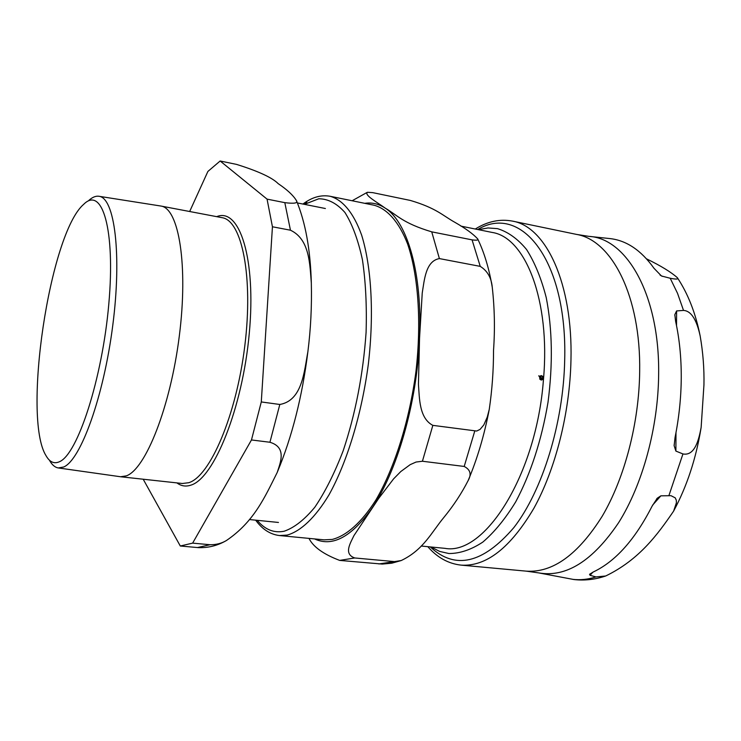 <?xml version="1.0" encoding="UTF-8"?>
<svg xmlns="http://www.w3.org/2000/svg" width="741" height="741" viewBox="0 0 741 741"><rect width="100%" height="100%" fill="white"/><g stroke="black" fill="none" stroke-linecap="round" stroke-linejoin="round"><path stroke-width="1.11" d="M646.55 258.85C660.963 265.908 671.235 272.206 677.385 277.736C678.691 279.292 676.301 279.468 670.207 278.255L661.444 275.976L654.007 268.298C641.002 250.05 626.043 240.121 609.121 238.491L589.762 236.453M676.598 310.933L683.517 310.423C693.678 311.016 698.087 326.448 700.162 335.951C703.024 352.41 704.283 368.712 703.95 384.848L701.134 427.455C699.059 438.283 695.28 456.345 682.943 453.946L675.894 451.084L674.134 445.721L675.051 437.44C679.08 417.359 681.146 397.324 681.257 377.336C681.303 357.375 679.432 338.757 675.653 321.511L674.819 314.675L676.598 310.933L676.524 325.66M660.879 495.831L671.013 495.692L675.227 497.85L676.292 500.212L676.394 502.824L673.606 511.142C657.656 534.418 639.326 559.705 605.675 575.998L595.977 576.924L590.068 575.312L589.558 574.284L593.624 571.811C615.604 561.317 635.074 539.476 652.024 506.279L657.313 498.156L660.879 495.831L652.645 505.084M539.457 573.043L573.96 579.545C584.51 580.749 595.088 579.564 605.675 575.998M421.194 546.034L444.906 548.34C484.697 555.935 536.428 474.759 543.431 379.901L542.838 379.392L541.199 380.031L539.865 379.207L539.67 376.678L538.688 375.844L539.92 376.289L541.551 375.65L542.884 376.474L543.477 379.327C550.563 300.651 525.434 237.259 492.117 232.433L460.921 226.116M431.734 231.85L472.063 239.862C476.732 240.51 478.593 240.186 477.658 238.861C473.073 233.897 465.487 228.395 454.909 222.337C442.562 215.483 436.542 208.193 410.357 200.441L372.76 192.641L367.499 192.28C363.683 194.864 377.354 202.386 385.311 208.193C396.917 214.871 402.511 223.097 431.734 231.85L439.394 258.59C425.63 261.027 424.38 279.959 422.231 293.065L419.545 338.257L418.443 384.31C419.489 398.26 419.119 418.174 432.837 425.362L422.426 461.245L416.062 462.041L410.199 464.644L400.816 471.526L393.628 478.825L378.716 498.369L353.948 535.613C350.28 543.357 343.454 553.99 354.717 557.964L339.674 560.409C323.474 554.249 313.248 546.914 308.978 538.392M432.837 425.362L476.667 431.04L480.066 429.4L483.854 424.871L487.207 417.211L489.264 409.375C492.135 389.72 493.562 370.055 493.525 350.382C495.034 329.245 494.608 308.191 492.256 287.221C491.385 277.755 487.374 270.808 480.242 266.371L439.394 258.59M354.717 557.964L394.508 561.604L401.242 560.529C423.519 549.905 431.623 532.158 443.915 517.385C453.594 505.547 461.68 493.256 468.173 480.511C471.674 474.314 470.35 469.627 464.199 466.45L422.426 461.245M401.242 560.539L391.785 563.197L382.282 564.077L339.674 560.409M540.032 376.984L539.865 377.604L541.597 379.559L542.477 379.077L539.522 377.058M539.948 379.318L541.319 379.549M540.8 376.215L539.689 376.678L542.736 378.697L542.56 376.78L541.514 376.141L540.282 376.595M539.689 376.678L542.736 378.697M543.431 379.901L543.477 379.327M540.726 375.715L542.134 376.372M538.688 375.835L539.92 376.289M542.838 379.392L541.356 380.05M542.644 378.707L543.431 379.864M542.505 379.077L543.097 379.003M330.18 196.291L374.122 205.238C387.33 208.869 399.01 221.957 407.615 243.984C418.285 275.319 421.61 322.029 415.96 371.454C409.449 420.897 394.518 468.136 375.891 499.99C361.673 522.396 346.538 535.752 332.246 539.429L324.104 539.846L279.468 535.548L287.202 535.076C300.79 531.26 315.286 517.626 329.013 494.812C347.02 462.384 361.682 414.358 368.342 364.164C374.196 314.008 371.473 266.695 361.627 235.101C353.661 212.899 342.685 199.801 330.18 196.291C321.668 194.753 313.23 196.874 304.857 202.664L302.921 204.044M478.408 229.654L488.013 227.95L497.47 228.636C507.993 231.84 517.681 238.797 526.545 249.495C534.706 262.305 541.263 278.329 546.228 297.586C552.369 329.171 552.962 364.072 548.016 402.27C541.578 440.247 530.806 473.443 515.699 501.861C505.325 518.811 494.367 532.223 482.817 542.088C471.211 549.729 459.911 553.546 448.916 553.536L439.663 551.424L430.984 546.988M59.456 461.717C54.195 464.125 49.74 462.152 46.09 455.789C22.091 417.98 49.666 233.471 83.677 204.331C102.165 185.639 115.522 229.349 108.797 304.069C102.314 378.688 77.601 454.446 59.456 461.717M49.693 460.689C52.166 464.996 55.019 467.414 58.28 467.942L63.661 467.015C80.723 460.041 103.712 396.583 112.762 325.447C121.978 254.283 114.633 197.541 98.877 196.263C95.617 195.819 92.171 197.291 88.549 200.691M98.877 196.263L161.001 206.054C178.914 208.397 188.334 265.574 179.285 336.219C170.411 406.846 145.606 469.285 126.294 475.879L120.542 476.75L58.28 467.942M220.142 161.001L236.527 164.391C258.322 171.199 272.216 177.627 278.208 183.666C287.11 189.65 293.177 195.272 296.391 200.515C298.28 203.145 294.418 203.858 284.813 202.654L267.056 199.125L220.142 161.001L207.888 171.449L189.668 211.509M143.198 479.223L180.295 546.006L198.051 547.599M269.928 442.257C286.915 447.351 280.496 462.319 277.208 472.462C264.806 497.174 254.107 521.738 226.376 540.55C221.605 543.403 216.177 544.802 210.083 544.728L192.632 543.125L251.468 439.959L269.928 442.257L279.811 404.475L261.286 401.946L272.438 226.774L290.453 230.21C309.812 239.241 309.784 264.537 311.322 282.979C311.896 306.098 310.748 329.004 307.885 351.706C304.143 371.76 302.272 400.566 279.811 404.475M267.056 199.125L272.438 226.774M261.286 401.946L251.468 439.959M192.632 543.125L180.295 546.006M660.083 275.087L662.435 276.374M675.987 432.642L675.894 451.084M592.865 572.172L590.068 575.312M683.517 310.423L677.515 293.288L670.207 278.255M668.91 495.59L682.943 453.946M572.571 579.332C580.157 580.249 587.956 579.443 595.977 576.924M477.732 229.525C521.034 203.182 567.541 260.128 564.688 360.209C563.429 423.148 542.421 490.737 513.893 527.546C482.928 563.632 455.057 570.098 430.299 546.923M427.807 546.673C437.273 557.556 448.361 563.697 461.078 565.124C486.189 566.791 510.438 547.868 533.835 508.363C555.528 469.275 569.894 412.654 570.968 360.015C572.904 283.368 545.95 226.598 512.494 221.114C499.925 218.752 487.513 221.392 475.287 229.025M526.258 571.144L538.624 572.886C566.087 577.739 592.763 560.983 618.661 522.618C642.614 484.531 658.23 427.455 658.647 374.205C659.731 295.511 627.034 238.389 588.928 236.37L576.581 234.415C611.927 240.334 640.872 296.372 639.678 371.343C639.131 422.842 624.663 478.065 602.276 516.134C578.119 554.601 552.777 572.941 526.258 571.144L461.078 565.124M472.063 239.862L480.242 266.371M474.74 431.086L464.199 466.45M394.508 561.604L378.855 563.947M314.592 538.929C332.098 547.099 350.91 537.308 371.009 509.567C396.722 473.036 417.174 402.595 419.545 338.257C422.453 273.586 407.513 222.309 385.311 208.193C378.79 203.858 371.936 202.237 364.748 203.33M540.652 379.605L541.245 379.54M542.366 376.558L542.884 376.474M540.958 375.743L541.551 375.65M304.431 204.34L318.806 198.764C328.235 198.875 336.942 203.451 344.935 212.491C352.271 224.134 358.098 239.852 362.414 259.656C365.665 281.478 366.888 305.709 366.091 332.329C363.164 374.233 355.523 413.71 343.176 450.769C334.497 473.342 325.03 492.172 314.786 507.279C304.384 519.821 294.168 527.805 284.146 531.232C273.911 533.251 264.926 529.611 257.201 520.321M306.802 202.358L304.171 204.294M284.813 202.654L290.453 230.21M210.083 544.728L197.439 547.553M216.696 216.659C239.5 207.082 256.266 258.526 249.282 333.302C242.566 408.022 213.908 478.816 190.724 485.188C185.695 486.818 181.091 486.05 176.904 482.891M161.001 206.054L222.105 217.687C241.983 220.438 253.45 276.93 244.762 346.214C236.277 415.488 210.027 476.472 188.733 482.715L182.379 483.493L120.542 476.75M674.134 445.721L674.143 444.767M674.829 315.434L674.829 314.675M656.646 498.906L657.313 498.156M677.385 277.736C687.963 293.705 695.53 312.961 700.069 335.506M700.995 428.27C695.994 458.781 686.898 486.337 673.708 510.929M576.581 234.415L512.494 221.114M477.667 238.861C484.253 252.514 489.116 268.64 492.256 287.221M468.182 480.492C477.278 458.864 484.299 435.208 489.236 409.514M352.123 200.765L367.017 192.465M541.004 379.624L541.597 379.559M540.522 376.215L541.05 376.141M279.468 535.548C270.206 534.428 262.277 529.296 255.673 520.173M249.421 519.543L278.459 522.451M297.4 202.941L325.382 208.517M296.391 200.542C305.44 222.207 310.414 249.606 311.322 282.738M307.885 351.706C302.226 396.778 292.047 436.921 277.338 472.128M226.366 540.56C217.511 545.682 208.082 548.034 198.069 547.608"/></g></svg>
